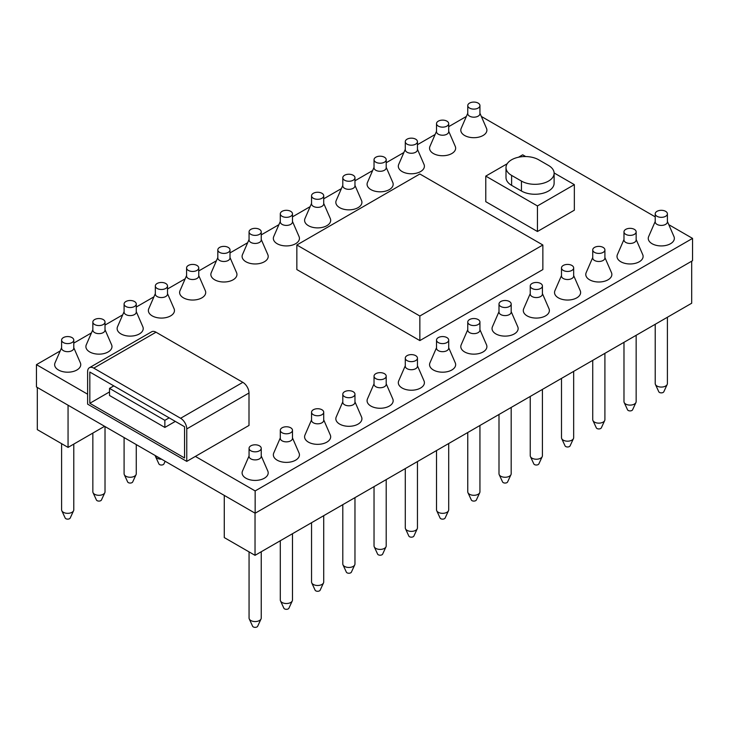 <?xml version="1.0" encoding="UTF-8"?>
<svg xmlns="http://www.w3.org/2000/svg" width="729" height="729" viewBox="0 0 729 729"><rect width="100%" height="100%" fill="white"/><g stroke="black" fill="none" stroke-linecap="round" stroke-linejoin="round"><path stroke-width="1.09" d="M61.6 347.724L55.039 362.823A13.049 7.536 0 0 0 58.466 369.986A13.049 7.536 0 0 0 74.13 371.216A13.049 7.536 0 0 0 80.345 362.823L73.784 347.724M92.847 329.69L86.286 344.79A13.049 7.536 0 0 0 89.713 351.943A13.049 7.536 0 0 0 105.368 353.173A13.049 7.536 0 0 0 111.592 344.79L105.022 329.69M124.094 311.647L117.524 326.747A13.049 7.536 0 0 0 120.95 333.909A13.049 7.536 0 0 0 136.615 335.14A13.049 7.536 0 0 0 142.829 326.747L136.268 311.647M155.332 293.614L148.771 308.713A13.049 7.536 0 0 0 152.197 315.876A13.049 7.536 0 0 0 167.852 317.097A13.049 7.536 0 0 0 174.076 308.713L167.506 293.614M186.578 275.571L180.008 290.671A13.049 7.536 0 0 0 183.435 297.833A13.049 7.536 0 0 0 199.099 299.063A13.049 7.536 0 0 0 205.314 290.671L198.753 275.571M217.816 257.537L211.255 272.637A13.049 7.536 0 0 0 214.681 279.799A13.049 7.536 0 0 0 230.337 281.02A13.049 7.536 0 0 0 236.561 272.637L230 257.537M249.063 239.495L242.493 254.594A13.049 7.536 0 0 0 245.928 261.757A13.049 7.536 0 0 0 261.583 262.987A13.049 7.536 0 0 0 267.807 254.594L261.237 239.495M280.3 221.461L273.739 236.561A13.049 7.536 0 0 0 277.166 243.723A13.049 7.536 0 0 0 292.83 244.944A13.049 7.536 0 0 0 299.045 236.561L292.484 221.461M311.547 203.418L304.986 218.518A13.049 7.536 0 0 0 308.413 225.68A13.049 7.536 0 0 0 324.068 226.91A13.049 7.536 0 0 0 330.292 218.518L323.722 203.418M342.794 185.385L336.224 200.484A13.049 7.536 0 0 0 339.65 207.647A13.049 7.536 0 0 0 355.315 208.868A13.049 7.536 0 0 0 361.529 200.484L354.968 185.385M374.032 167.342L367.471 182.441A13.049 7.536 0 0 0 370.897 189.604A13.049 7.536 0 0 0 386.552 190.834A13.049 7.536 0 0 0 392.776 182.441L386.206 167.342M405.278 149.308L398.708 164.408A13.049 7.536 0 0 0 402.135 171.57A13.049 7.536 0 0 0 417.799 172.791A13.049 7.536 0 0 0 424.014 164.408L417.453 149.308M436.516 131.266L429.955 146.374A13.049 7.536 0 0 0 433.381 153.527A13.049 7.536 0 0 0 449.037 154.758A13.049 7.536 0 0 0 455.261 146.374L448.7 131.266M467.763 113.232L461.193 128.331A13.049 7.536 0 0 0 464.628 135.494A13.049 7.536 0 0 0 480.283 136.715A13.049 7.536 0 0 0 486.507 128.331L479.937 113.232M249.063 455.953L242.493 471.052A13.049 7.536 0 0 0 245.928 478.215A13.049 7.536 0 0 0 261.583 479.436A13.049 7.536 0 0 0 267.807 471.052L261.237 455.953M280.3 437.91L273.739 453.019A13.049 7.536 0 0 0 277.166 460.172A13.049 7.536 0 0 0 292.83 461.402A13.049 7.536 0 0 0 299.045 453.019L292.484 437.91M311.547 419.877L304.986 434.976A13.049 7.536 0 0 0 308.413 442.138A13.049 7.536 0 0 0 324.068 443.36A13.049 7.536 0 0 0 330.292 434.976L323.722 419.877M342.794 401.834L336.224 416.942A13.049 7.536 0 0 0 339.65 424.096A13.049 7.536 0 0 0 355.315 425.326A13.049 7.536 0 0 0 361.529 416.942L354.968 401.834M374.032 383.8L367.471 398.9A13.049 7.536 0 0 0 370.897 406.062A13.049 7.536 0 0 0 386.552 407.283A13.049 7.536 0 0 0 392.776 398.9L386.206 383.8M405.278 365.767L398.708 380.866A13.049 7.536 0 0 0 402.135 388.019A13.049 7.536 0 0 0 417.799 389.25A13.049 7.536 0 0 0 424.014 380.866L417.453 365.767M436.516 347.724L429.955 362.823A13.049 7.536 0 0 0 433.381 369.986A13.049 7.536 0 0 0 449.037 371.216A13.049 7.536 0 0 0 455.261 362.823L448.7 347.724M467.763 329.69L461.193 344.79A13.049 7.536 0 0 0 464.628 351.943A13.049 7.536 0 0 0 480.283 353.173A13.049 7.536 0 0 0 486.507 344.79L479.937 329.69M499.001 311.647L492.44 326.747A13.049 7.536 0 0 0 495.866 333.909A13.049 7.536 0 0 0 511.53 335.14A13.049 7.536 0 0 0 517.745 326.747L511.184 311.647M530.247 293.614L523.686 308.713A13.049 7.536 0 0 0 527.113 315.876A13.049 7.536 0 0 0 542.768 317.097A13.049 7.536 0 0 0 548.992 308.713L542.422 293.614M561.494 275.571L554.924 290.671A13.049 7.536 0 0 0 558.35 297.833A13.049 7.536 0 0 0 574.015 299.063A13.049 7.536 0 0 0 580.229 290.671L573.668 275.571M592.732 257.537L586.171 272.637A13.049 7.536 0 0 0 589.597 279.799A13.049 7.536 0 0 0 605.252 281.02A13.049 7.536 0 0 0 611.476 272.637L604.906 257.537M623.978 239.495L617.408 254.594A13.049 7.536 0 0 0 620.835 261.757A13.049 7.536 0 0 0 636.499 262.987A13.049 7.536 0 0 0 642.714 254.594L636.153 239.495M655.216 221.461L648.655 236.561A13.049 7.536 0 0 0 652.081 243.723A13.049 7.536 0 0 0 667.737 244.944A13.049 7.536 0 0 0 673.961 236.561L667.399 221.461M93.768 368.136A8.693 5.021 -120 0 0 89.421 367.708L151.659 331.777A8.693 5.021 60 0 1 156.006 332.205L93.768 368.136L180.61 418.273L242.848 382.342A8.693 5.021 60 0 1 248.999 392.995L248.999 425.444L195.372 456.409L255.15 490.927L692.55 238.392L668.794 224.678M655.216 216.841L481.34 116.449M466.36 116.449L448.7 126.655M435.122 134.491L417.453 144.688M403.875 152.525L386.206 162.731M372.637 170.568L354.968 180.765M341.391 188.601L323.722 198.798M310.144 206.644L292.484 216.841M278.906 224.678L261.237 234.875M247.66 242.721L230 252.917M216.422 260.754L198.753 270.951M185.175 278.797L167.506 288.994M153.937 296.831L136.268 307.027M122.691 314.864L105.022 325.07M91.444 332.907L73.784 343.104M60.206 350.941L36.45 364.655L87.617 394.198M507.202 163.743L485.778 176.108L485.778 201.678L537.446 231.503L574.343 210.198L574.343 184.637L554.113 172.955M419.849 340.589L542.859 269.566L542.859 244.999L419.849 173.985L296.849 244.999L419.849 316.012L419.849 340.589L296.849 269.566L296.849 244.999M692.55 238.392L692.55 260.69L255.15 513.225L36.45 386.962L36.45 364.655M255.15 490.927L255.15 513.225M89.421 367.708A8.693 5.021 -120 0 0 87.617 371.69L87.617 404.139L186.761 461.384L195.372 456.409M89.831 372.045L89.831 403.292L184.546 457.976L184.546 426.729L89.831 372.045M248.999 392.995L186.761 428.925L186.761 461.384M186.761 428.925A8.693 5.021 -120 0 0 180.61 418.273M242.848 382.342L156.006 332.205M485.778 176.108L537.446 205.942L537.446 231.503M537.446 205.942L574.343 184.637M525.7 156.544L522.684 154.812L518.483 157.236M506.008 167.588L506.008 177.53A19.136 11.044 0 0 0 511.612 185.348L521.454 191.025A19.136 11.044 0 0 0 542.303 193.422A19.136 11.044 0 0 0 554.122 183.216L554.122 173.274A19.136 11.044 0 0 0 548.509 165.456L538.676 159.779A19.136 11.044 0 0 0 517.818 157.382A19.136 11.044 0 0 0 506.008 167.588A19.136 11.044 0 0 0 511.612 175.407L521.454 181.084A19.136 11.044 0 0 0 542.303 183.48A19.136 11.044 0 0 0 554.122 173.274M419.849 316.012L542.859 244.999M109.514 391.929L89.831 403.292M164.863 420.332L109.514 388.375L109.514 395.483L164.863 427.44L164.863 420.332L169.174 417.845M113.815 385.896L109.514 388.375M175.325 421.398L164.863 427.44M224.277 495.401L224.277 537.583L255.032 555.334L691.693 303.228L691.693 261.192M255.032 555.334L255.032 513.152M261.037 618.957L257.674 626.247A2.606 1.504 180 0 1 255.824 627.314A2.606 1.504 180 0 1 253.309 626.922A2.606 1.504 180 0 1 252.626 626.247L249.263 618.957A6.087 3.517 0 0 0 250.849 620.534A6.087 3.517 0 0 0 256.726 621.445A6.087 3.517 0 0 0 261.037 618.957A6.087 3.517 0 0 0 261.237 618.055L261.237 551.753M249.063 551.889L249.063 618.055A6.087 3.517 0 0 0 249.263 618.957M292.274 600.915L288.912 608.205A2.606 1.504 180 0 1 287.071 609.271A2.606 1.504 180 0 1 284.547 608.879A2.606 1.504 180 0 1 283.873 608.205L280.51 600.915A6.087 3.517 0 0 0 282.087 602.5A6.087 3.517 0 0 0 287.973 603.412A6.087 3.517 0 0 0 292.274 600.915A6.087 3.517 0 0 0 292.484 600.013L292.484 533.71M280.3 540.745L280.3 600.013A6.087 3.517 0 0 0 280.51 600.915M323.521 582.881L320.159 590.171A2.606 1.504 180 0 1 318.309 591.237A2.606 1.504 180 0 1 315.794 590.845A2.606 1.504 180 0 1 315.11 590.171L311.757 582.881A6.087 3.517 0 0 0 313.333 584.458A6.087 3.517 0 0 0 319.22 585.369A6.087 3.517 0 0 0 323.521 582.881A6.087 3.517 0 0 0 323.722 581.979L323.722 515.676M311.547 522.702L311.547 581.979A6.087 3.517 0 0 0 311.757 582.881M354.759 564.838L351.396 572.128A2.606 1.504 180 0 1 349.555 573.194A2.606 1.504 180 0 1 347.031 572.803A2.606 1.504 180 0 1 346.357 572.128L342.994 564.838A6.087 3.517 0 0 0 344.571 566.424A6.087 3.517 0 0 0 350.458 567.335A6.087 3.517 0 0 0 354.759 564.838A6.087 3.517 0 0 0 354.968 563.936L354.968 497.634M342.794 504.668L342.794 563.936A6.087 3.517 0 0 0 342.994 564.838M386.006 546.805L382.643 554.095A2.606 1.504 180 0 1 380.802 555.161A2.606 1.504 180 0 1 378.278 554.769A2.606 1.504 180 0 1 377.604 554.095L374.241 546.805A6.087 3.517 0 0 0 375.818 548.381A6.087 3.517 0 0 0 381.704 549.292A6.087 3.517 0 0 0 386.006 546.805A6.087 3.517 0 0 0 386.206 545.903L386.206 479.6M374.032 486.626L374.032 545.903A6.087 3.517 0 0 0 374.241 546.805M417.243 528.762L413.89 536.052A2.606 1.504 180 0 1 412.04 537.118A2.606 1.504 180 0 1 409.516 536.735A2.606 1.504 180 0 1 408.841 536.052L405.479 528.762A6.087 3.517 0 0 0 407.055 530.347A6.087 3.517 0 0 0 412.942 531.259A6.087 3.517 0 0 0 417.243 528.762A6.087 3.517 0 0 0 417.453 527.86L417.453 461.557M405.278 468.592L405.278 527.86A6.087 3.517 0 0 0 405.479 528.762M448.49 510.728L445.127 518.018A2.606 1.504 180 0 1 443.287 519.084A2.606 1.504 180 0 1 440.763 518.693A2.606 1.504 180 0 1 440.088 518.018L436.726 510.728A6.087 3.517 0 0 0 438.302 512.305A6.087 3.517 0 0 0 444.189 513.216A6.087 3.517 0 0 0 448.49 510.728A6.087 3.517 0 0 0 448.7 509.826L448.7 443.524M436.516 450.549L436.516 509.826A6.087 3.517 0 0 0 436.726 510.728M479.737 492.695L476.374 499.976A2.606 1.504 180 0 1 474.524 501.042A2.606 1.504 180 0 1 472.009 500.659A2.606 1.504 180 0 1 471.326 499.976L467.963 492.695A6.087 3.517 0 0 0 469.549 494.271A6.087 3.517 0 0 0 475.426 495.182A6.087 3.517 0 0 0 479.737 492.695A6.087 3.517 0 0 0 479.937 491.783L479.937 425.481M467.763 432.516L467.763 491.783A6.087 3.517 0 0 0 467.963 492.695M510.974 474.652L507.612 481.942A2.606 1.504 180 0 1 505.771 483.008A2.606 1.504 180 0 1 503.247 482.616A2.606 1.504 180 0 1 502.573 481.942L499.21 474.652A6.087 3.517 0 0 0 500.787 476.237A6.087 3.517 0 0 0 506.673 477.14A6.087 3.517 0 0 0 510.974 474.652A6.087 3.517 0 0 0 511.184 473.75L511.184 407.447M499.001 414.473L499.001 473.75A6.087 3.517 0 0 0 499.21 474.652M542.221 456.618L538.859 463.899A2.606 1.504 180 0 1 537.009 464.965A2.606 1.504 180 0 1 534.494 464.583A2.606 1.504 180 0 1 533.81 463.899L530.457 456.618A6.087 3.517 0 0 0 532.033 458.195A6.087 3.517 0 0 0 537.92 459.106A6.087 3.517 0 0 0 542.221 456.618A6.087 3.517 0 0 0 542.422 455.707L542.422 389.404M530.247 396.439L530.247 455.707A6.087 3.517 0 0 0 530.457 456.618M573.459 438.576L570.096 445.866A2.606 1.504 180 0 1 568.255 446.932A2.606 1.504 180 0 1 565.731 446.54A2.606 1.504 180 0 1 565.057 445.866L561.694 438.576A6.087 3.517 0 0 0 563.271 440.161A6.087 3.517 0 0 0 569.158 441.063A6.087 3.517 0 0 0 573.459 438.576A6.087 3.517 0 0 0 573.668 437.673L573.668 371.371M561.494 378.397L561.494 437.673A6.087 3.517 0 0 0 561.694 438.576M604.706 420.542L601.343 427.823A2.606 1.504 180 0 1 599.502 428.889A2.606 1.504 180 0 1 596.978 428.506A2.606 1.504 180 0 1 596.304 427.823L592.941 420.542A6.087 3.517 0 0 0 594.518 422.118A6.087 3.517 0 0 0 600.404 423.03A6.087 3.517 0 0 0 604.706 420.542A6.087 3.517 0 0 0 604.906 419.631L604.906 353.337M592.732 360.363L592.732 419.631A6.087 3.517 0 0 0 592.941 420.542M635.943 402.499L632.59 409.789A2.606 1.504 180 0 1 630.74 410.855A2.606 1.504 180 0 1 628.216 410.463A2.606 1.504 180 0 1 627.541 409.789L624.179 402.499A6.087 3.517 0 0 0 625.755 404.085A6.087 3.517 0 0 0 631.642 404.987A6.087 3.517 0 0 0 635.943 402.499A6.087 3.517 0 0 0 636.153 401.597L636.153 335.294M623.978 342.329L623.978 401.597A6.087 3.517 0 0 0 624.179 402.499M667.19 384.465L663.827 391.746A2.606 1.504 180 0 1 661.987 392.822A2.606 1.504 180 0 1 659.463 392.43A2.606 1.504 180 0 1 658.788 391.746L655.426 384.465A6.087 3.517 0 0 0 657.002 386.042A6.087 3.517 0 0 0 662.889 386.953A6.087 3.517 0 0 0 667.19 384.465A6.087 3.517 0 0 0 667.399 383.554L667.399 317.261M655.216 324.287L655.216 383.554A6.087 3.517 0 0 0 655.426 384.465M37.307 387.454L37.307 429.636L68.061 447.396L68.061 405.206M68.061 447.396L104.593 426.301M104.821 492.695L101.459 499.976A2.606 1.504 180 0 1 99.609 501.042A2.606 1.504 180 0 1 97.094 500.659A2.606 1.504 180 0 1 96.41 499.976L93.057 492.695A6.087 3.517 0 0 0 94.633 494.271A6.087 3.517 0 0 0 100.52 495.182A6.087 3.517 0 0 0 104.821 492.695A6.087 3.517 0 0 0 105.022 491.783L105.022 426.547M92.847 433.081L92.847 491.783A6.087 3.517 0 0 0 93.057 492.695M136.059 474.652L132.696 481.942A2.606 1.504 180 0 1 130.856 483.008A2.606 1.504 180 0 1 128.331 482.616A2.606 1.504 180 0 1 127.657 481.942L124.294 474.652A6.087 3.517 0 0 0 125.871 476.237A6.087 3.517 0 0 0 131.758 477.14A6.087 3.517 0 0 0 136.059 474.652A6.087 3.517 0 0 0 136.268 473.75L136.268 444.59M124.094 437.555L124.094 473.75A6.087 3.517 0 0 0 124.294 474.652M165.155 461.266L163.943 463.899A2.606 1.504 180 0 1 162.102 464.965A2.606 1.504 180 0 1 159.578 464.583A2.606 1.504 180 0 1 158.904 463.899L155.541 456.618A6.087 3.517 0 0 0 157.118 458.195A6.087 3.517 0 0 0 161.619 459.224M155.332 455.598L155.332 455.707A6.087 3.517 0 0 0 155.541 456.618M73.574 510.728L70.212 518.018A2.606 1.504 180 0 1 68.371 519.084A2.606 1.504 180 0 1 65.847 518.693A2.606 1.504 180 0 1 65.173 518.018L61.81 510.728A6.087 3.517 0 0 0 63.387 512.305A6.087 3.517 0 0 0 69.273 513.216A6.087 3.517 0 0 0 73.574 510.728A6.087 3.517 0 0 0 73.784 509.826L73.784 444.089M61.6 443.66L61.6 509.826A6.087 3.517 0 0 0 61.81 510.728M655.216 213.825L655.216 221.889A6.087 3.517 0 0 0 657.002 224.377A6.087 3.517 0 0 0 663.636 225.143A6.087 3.517 0 0 0 667.399 221.889L667.399 213.825A6.087 3.517 0 0 0 661.303 210.307A6.087 3.517 0 0 0 655.216 213.825A6.087 3.517 0 0 0 657.002 216.303A6.087 3.517 0 0 0 663.636 217.069A6.087 3.517 0 0 0 667.399 213.825M623.978 231.858L623.978 239.932A6.087 3.517 0 0 0 625.755 242.42A6.087 3.517 0 0 0 632.398 243.176A6.087 3.517 0 0 0 636.153 239.932L636.153 231.858A6.087 3.517 0 0 0 630.066 228.341A6.087 3.517 0 0 0 623.978 231.858A6.087 3.517 0 0 0 625.755 234.346A6.087 3.517 0 0 0 632.398 235.112A6.087 3.517 0 0 0 636.153 231.858M592.732 249.901L592.732 257.966A6.087 3.517 0 0 0 594.518 260.453A6.087 3.517 0 0 0 601.152 261.219A6.087 3.517 0 0 0 604.906 257.966L604.906 249.901A6.087 3.517 0 0 0 598.819 246.384A6.087 3.517 0 0 0 592.732 249.901A6.087 3.517 0 0 0 594.518 252.38A6.087 3.517 0 0 0 601.152 253.145A6.087 3.517 0 0 0 604.906 249.901M561.494 267.935L561.494 276.009A6.087 3.517 0 0 0 563.271 278.496A6.087 3.517 0 0 0 569.905 279.253A6.087 3.517 0 0 0 573.668 276.009L573.668 267.935A6.087 3.517 0 0 0 567.581 264.417A6.087 3.517 0 0 0 561.494 267.935A6.087 3.517 0 0 0 563.271 270.423A6.087 3.517 0 0 0 569.905 271.179A6.087 3.517 0 0 0 573.668 267.935M530.247 285.978L530.247 294.042A6.087 3.517 0 0 0 532.033 296.53A6.087 3.517 0 0 0 538.667 297.295A6.087 3.517 0 0 0 542.422 294.042L542.422 285.978A6.087 3.517 0 0 0 536.334 282.46A6.087 3.517 0 0 0 530.247 285.978A6.087 3.517 0 0 0 532.033 288.456A6.087 3.517 0 0 0 538.667 289.222A6.087 3.517 0 0 0 542.422 285.978M499.001 304.011L499.001 312.085A6.087 3.517 0 0 0 500.787 314.573A6.087 3.517 0 0 0 507.42 315.329A6.087 3.517 0 0 0 511.184 312.085L511.184 304.011A6.087 3.517 0 0 0 505.097 300.494A6.087 3.517 0 0 0 499.001 304.011A6.087 3.517 0 0 0 500.787 306.499A6.087 3.517 0 0 0 507.42 307.255A6.087 3.517 0 0 0 511.184 304.011M467.763 322.045L467.763 330.119A6.087 3.517 0 0 0 469.549 332.606A6.087 3.517 0 0 0 476.183 333.372A6.087 3.517 0 0 0 479.937 330.119L479.937 322.045A6.087 3.517 0 0 0 473.85 318.537A6.087 3.517 0 0 0 467.763 322.045A6.087 3.517 0 0 0 469.549 324.533A6.087 3.517 0 0 0 476.183 325.298A6.087 3.517 0 0 0 479.937 322.045M436.516 340.088L436.516 348.161A6.087 3.517 0 0 0 438.302 350.649A6.087 3.517 0 0 0 444.936 351.405A6.087 3.517 0 0 0 448.7 348.161L448.7 340.088A6.087 3.517 0 0 0 442.603 336.57A6.087 3.517 0 0 0 436.516 340.088A6.087 3.517 0 0 0 438.302 342.575A6.087 3.517 0 0 0 444.936 343.332A6.087 3.517 0 0 0 448.7 340.088M405.278 358.121L405.278 366.195A6.087 3.517 0 0 0 407.055 368.683A6.087 3.517 0 0 0 413.698 369.448A6.087 3.517 0 0 0 417.453 366.195L417.453 358.121A6.087 3.517 0 0 0 411.366 354.613A6.087 3.517 0 0 0 405.278 358.121A6.087 3.517 0 0 0 407.055 360.609A6.087 3.517 0 0 0 413.698 361.374A6.087 3.517 0 0 0 417.453 358.121M374.032 376.164L374.032 384.238A6.087 3.517 0 0 0 375.818 386.716A6.087 3.517 0 0 0 382.452 387.482A6.087 3.517 0 0 0 386.206 384.238L386.206 376.164A6.087 3.517 0 0 0 380.119 372.647A6.087 3.517 0 0 0 374.032 376.164A6.087 3.517 0 0 0 375.818 378.652A6.087 3.517 0 0 0 382.452 379.408A6.087 3.517 0 0 0 386.206 376.164M342.794 394.198L342.794 402.271A6.087 3.517 0 0 0 344.571 404.759A6.087 3.517 0 0 0 351.205 405.524A6.087 3.517 0 0 0 354.968 402.271L354.968 394.198A6.087 3.517 0 0 0 348.881 390.689A6.087 3.517 0 0 0 342.794 394.198A6.087 3.517 0 0 0 344.571 396.685A6.087 3.517 0 0 0 351.205 397.451A6.087 3.517 0 0 0 354.968 394.198M311.547 412.24L311.547 420.314A6.087 3.517 0 0 0 313.333 422.793A6.087 3.517 0 0 0 319.967 423.558A6.087 3.517 0 0 0 323.722 420.314L323.722 412.24A6.087 3.517 0 0 0 317.634 408.723A6.087 3.517 0 0 0 311.547 412.24A6.087 3.517 0 0 0 313.333 414.728A6.087 3.517 0 0 0 319.967 415.484A6.087 3.517 0 0 0 323.722 412.24M280.3 430.274L280.3 438.348A6.087 3.517 0 0 0 282.087 440.835A6.087 3.517 0 0 0 288.72 441.592A6.087 3.517 0 0 0 292.484 438.348L292.484 430.274A6.087 3.517 0 0 0 286.397 426.766A6.087 3.517 0 0 0 280.3 430.274A6.087 3.517 0 0 0 282.087 432.762A6.087 3.517 0 0 0 288.72 433.527A6.087 3.517 0 0 0 292.484 430.274M249.063 448.317L249.063 456.39A6.087 3.517 0 0 0 250.849 458.869A6.087 3.517 0 0 0 257.483 459.635A6.087 3.517 0 0 0 261.237 456.39L261.237 448.317A6.087 3.517 0 0 0 255.15 444.799A6.087 3.517 0 0 0 249.063 448.317A6.087 3.517 0 0 0 250.849 450.804A6.087 3.517 0 0 0 257.483 451.561A6.087 3.517 0 0 0 261.237 448.317M467.763 105.596L467.763 113.669A6.087 3.517 0 0 0 469.549 116.148A6.087 3.517 0 0 0 476.183 116.913A6.087 3.517 0 0 0 479.937 113.669L479.937 105.596A6.087 3.517 0 0 0 473.85 102.078A6.087 3.517 0 0 0 467.763 105.596A6.087 3.517 0 0 0 469.549 108.083A6.087 3.517 0 0 0 476.183 108.84A6.087 3.517 0 0 0 479.937 105.596M436.516 123.629L436.516 131.703A6.087 3.517 0 0 0 438.302 134.191A6.087 3.517 0 0 0 444.936 134.956A6.087 3.517 0 0 0 448.7 131.703L448.7 123.629A6.087 3.517 0 0 0 442.603 120.121A6.087 3.517 0 0 0 436.516 123.629A6.087 3.517 0 0 0 438.302 126.117A6.087 3.517 0 0 0 444.936 126.882A6.087 3.517 0 0 0 448.7 123.629M405.278 141.672L405.278 149.746A6.087 3.517 0 0 0 407.055 152.224A6.087 3.517 0 0 0 413.698 152.99A6.087 3.517 0 0 0 417.453 149.746L417.453 141.672A6.087 3.517 0 0 0 411.366 138.155A6.087 3.517 0 0 0 405.278 141.672A6.087 3.517 0 0 0 407.055 144.16A6.087 3.517 0 0 0 413.698 144.916A6.087 3.517 0 0 0 417.453 141.672M374.032 159.706L374.032 167.779A6.087 3.517 0 0 0 375.818 170.267A6.087 3.517 0 0 0 382.452 171.023A6.087 3.517 0 0 0 386.206 167.779L386.206 159.706A6.087 3.517 0 0 0 380.119 156.197A6.087 3.517 0 0 0 374.032 159.706A6.087 3.517 0 0 0 375.818 162.193A6.087 3.517 0 0 0 382.452 162.959A6.087 3.517 0 0 0 386.206 159.706M342.794 177.748L342.794 185.822A6.087 3.517 0 0 0 344.571 188.301A6.087 3.517 0 0 0 351.205 189.066A6.087 3.517 0 0 0 354.968 185.822L354.968 177.748A6.087 3.517 0 0 0 348.881 174.231A6.087 3.517 0 0 0 342.794 177.748A6.087 3.517 0 0 0 344.571 180.227A6.087 3.517 0 0 0 351.205 180.992A6.087 3.517 0 0 0 354.968 177.748M311.547 195.782L311.547 203.856A6.087 3.517 0 0 0 313.333 206.343A6.087 3.517 0 0 0 319.967 207.1A6.087 3.517 0 0 0 323.722 203.856L323.722 195.782A6.087 3.517 0 0 0 317.634 192.265A6.087 3.517 0 0 0 311.547 195.782A6.087 3.517 0 0 0 313.333 198.27A6.087 3.517 0 0 0 319.967 199.035A6.087 3.517 0 0 0 323.722 195.782M280.3 213.825L280.3 221.889A6.087 3.517 0 0 0 282.087 224.377A6.087 3.517 0 0 0 288.72 225.143A6.087 3.517 0 0 0 292.484 221.889L292.484 213.825A6.087 3.517 0 0 0 286.397 210.307A6.087 3.517 0 0 0 280.3 213.825A6.087 3.517 0 0 0 282.087 216.303A6.087 3.517 0 0 0 288.72 217.069A6.087 3.517 0 0 0 292.484 213.825M249.063 231.858L249.063 239.932A6.087 3.517 0 0 0 250.849 242.42A6.087 3.517 0 0 0 257.483 243.176A6.087 3.517 0 0 0 261.237 239.932L261.237 231.858A6.087 3.517 0 0 0 255.15 228.341A6.087 3.517 0 0 0 249.063 231.858A6.087 3.517 0 0 0 250.849 234.346A6.087 3.517 0 0 0 257.483 235.112A6.087 3.517 0 0 0 261.237 231.858M217.816 249.901L217.816 257.966A6.087 3.517 0 0 0 219.602 260.453A6.087 3.517 0 0 0 226.236 261.219A6.087 3.517 0 0 0 230 257.966L230 249.901A6.087 3.517 0 0 0 223.903 246.384A6.087 3.517 0 0 0 217.816 249.901A6.087 3.517 0 0 0 219.602 252.38A6.087 3.517 0 0 0 226.236 253.145A6.087 3.517 0 0 0 230 249.901M186.578 267.935L186.578 276.009A6.087 3.517 0 0 0 188.355 278.496A6.087 3.517 0 0 0 194.998 279.253A6.087 3.517 0 0 0 198.753 276.009L198.753 267.935A6.087 3.517 0 0 0 192.666 264.417A6.087 3.517 0 0 0 186.578 267.935A6.087 3.517 0 0 0 188.355 270.423A6.087 3.517 0 0 0 194.998 271.179A6.087 3.517 0 0 0 198.753 267.935M155.332 285.978L155.332 294.042A6.087 3.517 0 0 0 157.118 296.53A6.087 3.517 0 0 0 163.752 297.295A6.087 3.517 0 0 0 167.506 294.042L167.506 285.978A6.087 3.517 0 0 0 161.419 282.46A6.087 3.517 0 0 0 155.332 285.978A6.087 3.517 0 0 0 157.118 288.456A6.087 3.517 0 0 0 163.752 289.222A6.087 3.517 0 0 0 167.506 285.978M124.094 304.011L124.094 312.085A6.087 3.517 0 0 0 125.871 314.573A6.087 3.517 0 0 0 132.505 315.329A6.087 3.517 0 0 0 136.268 312.085L136.268 304.011A6.087 3.517 0 0 0 130.181 300.494A6.087 3.517 0 0 0 124.094 304.011A6.087 3.517 0 0 0 125.871 306.499A6.087 3.517 0 0 0 132.505 307.255A6.087 3.517 0 0 0 136.268 304.011M92.847 322.045L92.847 330.119A6.087 3.517 0 0 0 94.633 332.606A6.087 3.517 0 0 0 101.267 333.372A6.087 3.517 0 0 0 105.022 330.119L105.022 322.045A6.087 3.517 0 0 0 98.934 318.537A6.087 3.517 0 0 0 92.847 322.045A6.087 3.517 0 0 0 94.633 324.533A6.087 3.517 0 0 0 101.267 325.298A6.087 3.517 0 0 0 105.022 322.045M61.6 340.088L61.6 348.161A6.087 3.517 0 0 0 63.387 350.649A6.087 3.517 0 0 0 70.02 351.405A6.087 3.517 0 0 0 73.784 348.161L73.784 340.088A6.087 3.517 0 0 0 67.697 336.57A6.087 3.517 0 0 0 61.6 340.088A6.087 3.517 0 0 0 63.387 342.575A6.087 3.517 0 0 0 70.02 343.332A6.087 3.517 0 0 0 73.784 340.088M511.612 175.407L511.612 185.348M521.454 181.084L521.454 191.025"/></g></svg>
